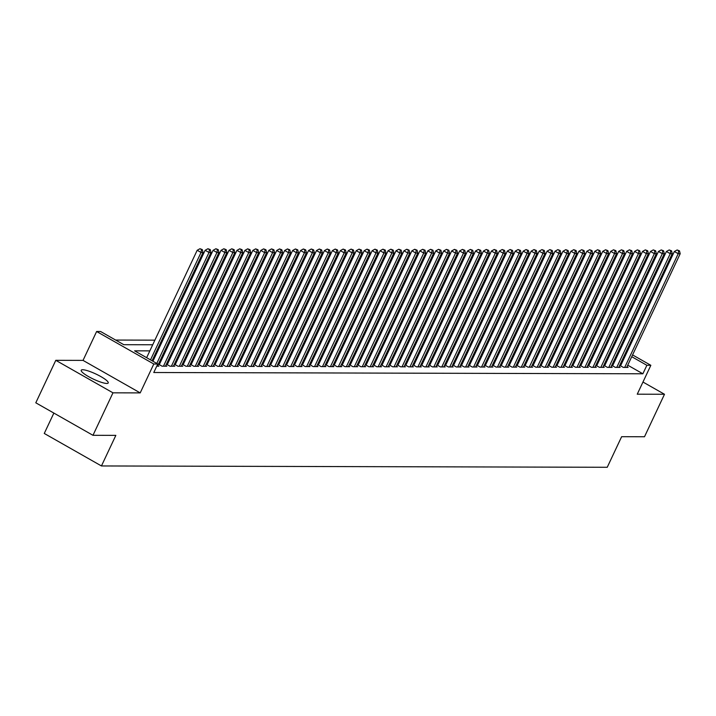 <?xml version="1.0" encoding="UTF-8"?>
<svg xmlns="http://www.w3.org/2000/svg" width="716" height="716" viewBox="0 0 716 716"><rect width="100%" height="100%" fill="white"/><g stroke="black" fill="none" stroke-linecap="round" stroke-linejoin="round"><path stroke-width="1.07" d="M82.662 369.742A14.92 2.837 25.2 0 0 81.221 370.244A14.92 2.837 25.2 0 0 90.941 377.896A14.92 2.837 25.2 0 0 106.773 383.454A14.92 2.837 25.2 0 0 108.223 382.953A14.92 2.837 25.2 0 0 98.495 375.3A14.92 2.837 25.2 0 0 82.662 369.742M53.861 413.078L44.267 433.457L101.448 465.955L607.24 467.28L621.631 436.697L644.498 436.751L664.493 394.265L642.977 382.04M101.448 465.955L115.84 435.373L92.973 435.31L35.8 402.804L55.794 360.318L112.967 392.824L140.202 392.896L153.797 364.005L96.624 331.499L100.598 331.508L123.779 344.691L152.714 344.763M140.202 392.896L83.029 360.39L55.794 360.318M83.029 360.39L96.624 331.499M584.328 341.29L583.254 341.281M576.38 341.264L575.306 341.264M568.423 341.246L567.349 341.246M560.476 341.228L559.402 341.219M552.519 341.201L551.445 341.201M544.563 341.183L543.489 341.183M536.615 341.165L535.541 341.156M528.659 341.138L527.585 341.138M520.711 341.12L519.637 341.12M512.754 341.102L511.68 341.093M504.807 341.076L503.733 341.076M496.85 341.058L495.776 341.058M488.894 341.04L487.82 341.031M480.946 341.013L479.872 341.013M472.99 340.995L471.916 340.995M465.042 340.977L463.968 340.968M457.085 340.95L456.011 340.95M449.129 340.932L448.055 340.932M441.181 340.914L440.107 340.905M433.225 340.888L432.151 340.888M425.277 340.87L424.203 340.87M417.321 340.852L416.247 340.843M409.373 340.825L408.299 340.825M401.416 340.807L400.342 340.807M393.46 340.789L392.386 340.78M385.512 340.762L384.438 340.762M377.556 340.744L376.482 340.744M369.608 340.726L368.534 340.718M361.652 340.7L360.578 340.7M353.704 340.682L352.63 340.682M345.747 340.664L344.673 340.655M337.791 340.637L336.717 340.637M329.843 340.619L328.769 340.619M321.887 340.601L320.813 340.592M313.939 340.574L312.865 340.574M305.983 340.556L304.909 340.556M298.035 340.539L296.961 340.53M290.078 340.512L289.004 340.512M282.122 340.494L281.048 340.494M274.174 340.476L273.1 340.467M266.218 340.449L265.144 340.449M258.27 340.431L257.196 340.431M250.314 340.413L249.24 340.404M242.357 340.386L241.283 340.386M234.409 340.369L233.335 340.369M226.453 340.351L225.379 340.342M218.505 340.324L217.431 340.324M210.549 340.306L209.475 340.306M202.601 340.288L201.527 340.279M194.645 340.261L193.571 340.261M186.688 340.243L185.614 340.243M178.74 340.225L177.666 340.216M170.784 340.198L169.71 340.198M162.836 340.181L161.762 340.181M154.88 340.163L115.634 340.055M92.973 435.31L112.967 392.824M619.707 365.348L623.323 367.397L628.093 367.415L626.992 366.789M611.75 365.33L615.366 367.38L620.137 367.389L619.036 366.771M603.803 365.303L607.419 367.362L612.189 367.371L611.088 366.744M595.846 365.285L599.462 367.335L604.232 367.353L603.132 366.726M587.899 365.267L591.505 367.317L596.285 367.326L595.184 366.708M579.942 365.241L583.558 367.299L588.328 367.308L587.227 366.681M571.995 365.223L575.601 367.272L580.372 367.29L579.28 366.664M564.038 365.205L567.654 367.254L572.424 367.272L571.323 366.646M556.081 365.178L559.697 367.236L564.468 367.245L563.367 366.619M548.134 365.16L551.741 367.21L556.52 367.227L555.419 366.601M540.177 365.142L543.793 367.192L548.563 367.21L547.463 366.583M532.23 365.115L535.837 367.174L540.607 367.183L539.515 366.556M524.273 365.097L527.889 367.147L532.659 367.165L531.558 366.538M516.326 365.079L519.932 367.129L524.703 367.147L523.602 366.52M508.369 365.053L511.985 367.111L516.755 367.12L515.654 366.494M500.412 365.035L504.028 367.093L508.799 367.102L507.698 366.476M492.465 365.017L496.072 367.066L500.851 367.084L499.75 366.458M484.508 364.99L488.124 367.048L492.894 367.057L491.794 366.431M476.561 364.972L480.168 367.031L484.938 367.04L483.846 366.413M468.604 364.954L472.22 367.004L476.99 367.022L475.889 366.395M460.657 364.927L464.263 366.986L469.034 366.995L467.933 366.368M452.7 364.909L456.316 366.968L461.086 366.977L459.985 366.35M444.743 364.892L448.359 366.941L453.13 366.959L452.029 366.332M436.796 364.865L440.403 366.923L445.182 366.932L444.081 366.306M428.839 364.847L432.455 366.905L437.225 366.914L436.125 366.288M420.892 364.829L424.499 366.878L429.269 366.896L428.177 366.27M412.935 364.802L416.551 366.861L421.321 366.869L420.22 366.243M404.979 364.784L408.594 366.843L413.365 366.852L412.264 366.225M397.031 364.766L400.647 366.816L405.417 366.834L404.316 366.207M389.074 364.739L392.69 366.798L397.461 366.807L396.36 366.18M381.127 364.721L384.734 366.78L389.513 366.789L388.412 366.162M373.17 364.704L376.786 366.753L381.556 366.771L380.456 366.145M365.223 364.677L368.83 366.735L373.6 366.744L372.508 366.127M357.266 364.659L360.882 366.717L365.652 366.726L364.551 366.1M349.31 364.641L352.925 366.69L357.696 366.708L356.595 366.082M341.362 364.623L344.969 366.673L349.748 366.681L348.647 366.064M333.405 364.596L337.021 366.655L341.792 366.664L340.691 366.037M325.458 364.578L329.065 366.628L333.835 366.646L332.743 366.019M317.501 364.56L321.117 366.61L325.887 366.619L324.787 366.001M309.554 364.534L313.161 366.592L317.931 366.601L316.83 365.974M301.597 364.516L305.213 366.565L309.983 366.583L308.882 365.957M293.641 364.498L297.256 366.547L302.027 366.556L300.926 365.939M285.693 364.471L289.3 366.529L294.079 366.538L292.978 365.912M277.736 364.453L281.352 366.502L286.123 366.52L285.022 365.894M269.789 364.435L273.396 366.485L278.166 366.494L277.074 365.876M261.832 364.408L265.448 366.467L270.218 366.476L269.118 365.849M253.885 364.39L257.491 366.44L262.262 366.458L261.161 365.831M245.928 364.372L249.544 366.422L254.314 366.431L253.213 365.813M237.972 364.346L241.587 366.404L246.358 366.413L245.257 365.786M230.024 364.328L233.631 366.377L238.41 366.395L237.309 365.769M222.067 364.31L225.683 366.359L230.454 366.368L229.353 365.751M214.12 364.283L217.727 366.341L222.497 366.35L221.405 365.724M206.163 364.265L209.779 366.315L214.549 366.332L213.449 365.706M198.207 364.247L201.822 366.297L206.593 366.306L205.492 365.688M190.259 364.22L193.875 366.279L198.645 366.288L197.544 365.661M182.303 364.202L185.918 366.252L190.689 366.27L189.588 365.643M174.355 364.184L177.962 366.234L182.741 366.243L181.64 365.625M166.398 364.158L170.014 366.216L174.785 366.225L173.684 365.599M158.451 364.14L162.058 366.189L166.828 366.207L165.736 365.581M156.759 366.18L158.88 366.18L157.78 365.563M590.897 344.244L590.056 343.761M149.841 350.876L134.599 350.84L157.78 364.014L153.779 372.508L642.87 373.788L627.744 365.187M622.311 362.099L621.461 361.616M615.053 360.604L613.979 360.604M607.096 360.587L606.022 360.578M599.149 360.56L598.075 360.56M591.192 360.542L590.118 360.542M583.245 360.524L582.171 360.515M575.288 360.497L574.214 360.497M567.341 360.479L566.267 360.479M559.384 360.461L558.31 360.452M551.427 360.434L550.353 360.434M543.48 360.416L542.406 360.416M535.523 360.399L534.449 360.39M527.576 360.372L526.502 360.372M519.619 360.354L518.545 360.354M511.672 360.336L510.598 360.327M503.715 360.309L502.641 360.309M495.758 360.291L494.684 360.291M487.811 360.273L486.737 360.264M479.854 360.246L478.78 360.246M471.907 360.229L470.833 360.229M463.95 360.211L462.876 360.202M455.994 360.184L454.92 360.184M448.046 360.166L446.972 360.166M440.089 360.148L439.015 360.139M432.142 360.121L431.068 360.121M424.185 360.103L423.111 360.103M416.238 360.085L415.164 360.076M408.281 360.059L407.207 360.059M400.325 360.041L399.251 360.041M392.377 360.023L391.303 360.014M384.42 359.996L383.346 359.996M376.473 359.978L375.399 359.978M368.516 359.96L367.442 359.951M360.569 359.933L359.495 359.933M352.612 359.915L351.538 359.915M344.656 359.897L343.582 359.888M336.708 359.871L335.634 359.871M328.751 359.853L327.677 359.853M320.804 359.835L319.73 359.826M312.847 359.808L311.773 359.808M304.9 359.79L303.826 359.79M296.943 359.772L295.869 359.763M288.987 359.745L287.913 359.745M281.039 359.727L279.965 359.727M273.082 359.709L272.008 359.7M265.135 359.683L264.061 359.683M257.178 359.665L256.104 359.665M249.222 359.647L248.148 359.638M241.274 359.62L240.2 359.62M233.318 359.602L232.244 359.602M225.37 359.584L224.296 359.575M217.413 359.557L216.339 359.557M209.466 359.539L208.392 359.539M201.509 359.522L200.435 359.513M193.553 359.495L192.479 359.495M185.605 359.477L184.531 359.477M177.649 359.459L176.575 359.459M169.701 359.441L168.627 359.432M161.744 359.414L160.67 359.414M153.797 359.396L152.723 359.396M159.587 363.996L158.513 363.996M167.544 364.023L166.47 364.014M175.492 364.041L174.418 364.041M183.448 364.059L182.374 364.059M191.396 364.086L190.322 364.077M199.352 364.104L198.278 364.104M207.309 364.122L206.235 364.122M215.256 364.149L214.182 364.14M223.213 364.167L222.139 364.167M231.161 364.184L230.087 364.184M239.117 364.211L238.043 364.202M247.065 364.229L245.991 364.229M255.021 364.247L253.947 364.247M262.978 364.274L261.904 364.265M270.925 364.292L269.851 364.292M278.882 364.31L277.808 364.31M286.83 364.337L285.756 364.328M294.786 364.355L293.712 364.355M302.734 364.372L301.66 364.372M310.69 364.399L309.616 364.39M318.647 364.417L317.573 364.417M326.594 364.435L325.52 364.435M334.551 364.462L333.477 364.453M342.499 364.48L341.425 364.48M350.455 364.498L349.381 364.498M358.403 364.525L357.329 364.516M366.359 364.542L365.285 364.542M374.316 364.56L373.242 364.56M382.263 364.587L381.189 364.578M390.22 364.605L389.146 364.605M398.168 364.623L397.094 364.623M406.124 364.65L405.05 364.641M414.081 364.668L413.007 364.668M422.028 364.686L420.954 364.686M429.985 364.713L428.911 364.704M437.932 364.73L436.858 364.73M445.889 364.748L444.815 364.748M453.837 364.775L452.763 364.766M461.793 364.793L460.719 364.793M469.75 364.811L468.676 364.811M477.697 364.838L476.623 364.829M485.654 364.856L484.58 364.856M493.601 364.874L492.527 364.874M501.558 364.9L500.484 364.892M509.506 364.918L508.432 364.918M517.462 364.936L516.388 364.936M525.419 364.963L524.345 364.954M533.366 364.981L532.292 364.981M541.323 364.999L540.249 364.999M549.27 365.017L548.196 365.017M557.227 365.044L556.153 365.044M565.175 365.062L564.101 365.062M573.131 365.079L572.057 365.079M581.088 365.106L580.014 365.097M589.035 365.124L587.961 365.124M596.992 365.142L595.918 365.142M604.939 365.169L603.865 365.16M612.896 365.187L611.822 365.187M620.853 365.205L619.779 365.205M632.577 354.921L650.844 365.303L637.249 394.194L664.493 394.265M650.844 365.303L646.87 365.294L631.745 356.693M642.87 373.788L646.87 365.294M157.78 364.014L153.797 364.005M594.889 333.495L595.73 333.978M601.172 337.066L602.013 337.549M607.445 340.637L608.296 341.12M613.728 344.208L614.579 344.691M620.011 347.779L620.862 348.262M626.294 351.35L627.144 351.833M607.463 342.892L606.613 342.409M601.18 339.321L600.33 338.838M594.898 335.75L594.047 335.267M159.596 344.781L160.67 344.781M167.544 344.799L168.618 344.808M175.501 344.826L176.575 344.826M183.448 344.844L184.522 344.844M191.405 344.861L192.479 344.87M199.361 344.888L200.435 344.888M207.309 344.906L208.383 344.906M215.265 344.924L216.339 344.933M223.213 344.951L224.287 344.951M231.17 344.969L232.244 344.969M239.117 344.987L240.191 344.996M247.074 345.014L248.148 345.014M255.03 345.031L256.104 345.031M262.978 345.049L264.052 345.058M270.934 345.076L272.008 345.076M278.882 345.094L279.956 345.094M286.839 345.112L287.913 345.121M294.795 345.139L295.869 345.139M302.743 345.157L303.817 345.157M310.699 345.175L311.773 345.184M318.647 345.202L319.721 345.202M326.603 345.219L327.677 345.219M334.551 345.237L335.625 345.246M342.508 345.264L343.582 345.264M350.464 345.282L351.538 345.282M358.412 345.3L359.486 345.309M366.368 345.327L367.442 345.327M374.316 345.345L375.39 345.345M382.272 345.363L383.346 345.372M390.22 345.389L391.294 345.389M398.177 345.407L399.251 345.407M406.133 345.425L407.207 345.434M414.081 345.452L415.155 345.452M422.037 345.47L423.111 345.47M429.985 345.488L431.059 345.497M437.941 345.515L439.015 345.515M445.889 345.533L446.963 345.533M453.846 345.551L454.92 345.56M461.802 345.577L462.876 345.577M469.75 345.595L470.824 345.595M477.706 345.613L478.78 345.613M485.654 345.64L486.728 345.64M493.61 345.658L494.684 345.658M501.567 345.676L502.641 345.676M509.515 345.694L510.589 345.703M517.471 345.721L518.545 345.721M525.419 345.739L526.493 345.739M533.375 345.756L534.449 345.765M541.323 345.783L542.397 345.783M549.279 345.801L550.353 345.801M557.236 345.819L558.31 345.828M565.184 345.846L566.258 345.846M573.14 345.864L574.214 345.864M581.088 345.882L582.162 345.891M589.044 345.909L590.118 345.909M596.992 345.926L598.066 345.926M604.948 345.944L606.022 345.953M619.054 352.102L617.98 352.102M611.097 352.084L610.023 352.084M603.149 352.066L602.075 352.057M595.193 352.039L594.119 352.039M587.236 352.021L586.162 352.021M579.289 352.004L578.215 351.995M571.332 351.977L570.258 351.977M563.385 351.959L562.311 351.959M555.428 351.941L554.354 351.932M547.48 351.914L546.406 351.914M539.524 351.896L538.45 351.896M531.567 351.878L530.493 351.878M523.62 351.851L522.546 351.851M515.663 351.833L514.589 351.833M507.716 351.816L506.642 351.816M499.759 351.798L498.685 351.789M491.811 351.771L490.737 351.771M483.855 351.753L482.781 351.753M475.898 351.735L474.824 351.726M467.951 351.708L466.877 351.708M459.994 351.69L458.92 351.69M452.047 351.672L450.973 351.663M444.09 351.645L443.016 351.645M436.142 351.628L435.068 351.628M428.186 351.61L427.112 351.601M420.229 351.583L419.155 351.583M412.282 351.565L411.208 351.565M404.325 351.547L403.251 351.538M396.378 351.52L395.304 351.52M388.421 351.502L387.347 351.502M380.465 351.484L379.39 351.475M372.517 351.458L371.443 351.458M364.56 351.44L363.486 351.44M356.613 351.422L355.539 351.413M348.656 351.395L347.582 351.395M340.709 351.377L339.635 351.377M332.752 351.359L331.678 351.35M324.796 351.332L323.721 351.332M316.848 351.314L315.774 351.314M308.891 351.296L307.817 351.288M300.944 351.27L299.87 351.27M292.987 351.252L291.913 351.252M285.04 351.234L283.966 351.225M277.083 351.207L276.009 351.207M269.127 351.189L268.053 351.189M261.179 351.171L260.105 351.162M253.222 351.144L252.148 351.144M245.275 351.126L244.201 351.126M237.318 351.108L236.244 351.1M229.371 351.082L228.288 351.082M221.414 351.064L220.34 351.064M213.458 351.046L212.384 351.037M205.51 351.019L204.436 351.019M197.553 351.001L196.479 351.001M189.606 350.983L188.532 350.974M181.649 350.956L180.575 350.956M173.693 350.938L172.619 350.938M165.745 350.921L164.671 350.912M157.789 350.894L156.714 350.894M626.312 353.606L625.462 353.122M150.503 359.88L201.044 252.462L203.031 252.471L152.069 360.766M146.637 357.678L197.186 250.269L201.044 252.462L201.527 249.598L202.315 249.598L199.979 248.72L201.527 249.598M199.979 248.72L197.186 250.269M203.031 252.471L202.315 249.598M156.786 363.451L209 252.48L210.987 252.488L157.484 366.18M152.92 361.249L205.134 250.287L209 252.48L209.475 249.615L210.271 249.615L207.926 248.738L209.475 249.615M207.926 248.738L205.134 250.287M210.987 252.488L210.271 249.615M163.454 366.198L216.948 252.506L218.944 252.506L165.441 366.198M159.292 364.623L213.091 250.305L216.948 252.506L217.431 249.633L218.228 249.642L215.883 248.756L217.431 249.633M215.883 248.756L213.091 250.305M218.944 252.506L218.228 249.642M171.401 366.216L224.905 252.524L226.891 252.533L173.388 366.225M167.249 364.641L221.038 250.332L224.905 252.524L225.379 249.66L226.175 249.66L223.839 248.774L225.379 249.66M223.839 248.774L221.038 250.332M226.891 252.533L226.175 249.66M179.358 366.234L232.861 252.542L234.848 252.551L181.345 366.243M175.205 364.668L228.995 250.349L232.861 252.542L233.335 249.678L234.132 249.678L231.787 248.801L233.335 249.678M231.787 248.801L228.995 250.349M234.848 252.551L234.132 249.678M187.306 366.261L240.809 252.569L242.796 252.569L189.301 366.261M183.153 364.686L236.942 250.367L240.809 252.569L241.283 249.696L242.08 249.705L239.744 248.819L241.283 249.696M239.744 248.819L236.942 250.367M242.796 252.569L242.08 249.705M195.262 366.279L248.765 252.587L250.752 252.587L197.249 366.288M191.109 364.704L244.899 250.394L248.765 252.587L249.24 249.723L250.036 249.723L247.691 248.837L249.24 249.723M247.691 248.837L244.899 250.394M250.752 252.587L250.036 249.723M203.219 366.297L256.713 252.605L258.7 252.614L205.206 366.306M199.057 364.73L252.855 250.412L256.713 252.605L257.196 249.741L257.984 249.741L255.648 248.864L257.196 249.741M255.648 248.864L252.855 250.412M258.7 252.614L257.984 249.741M211.166 366.324L264.669 252.632L266.656 252.632L213.153 366.324M207.014 364.748L260.803 250.43L264.669 252.632L265.144 249.759L265.94 249.768L263.604 248.882L265.144 249.759M263.604 248.882L260.803 250.43M266.656 252.632L265.94 249.768M219.123 366.341L272.617 252.65L274.613 252.65L221.11 366.35M214.961 364.766L268.76 250.457L272.617 252.65L273.1 249.786L273.897 249.786L271.552 248.9L273.1 249.786M271.552 248.9L268.76 250.457M274.613 252.65L273.897 249.786M227.07 366.359L280.574 252.667L282.56 252.676L229.057 366.368M222.918 364.784L276.707 250.475L280.574 252.667L281.048 249.803L281.844 249.803L279.509 248.926L281.048 249.803M279.509 248.926L276.707 250.475M282.56 252.676L281.844 249.803M235.027 366.386L288.53 252.694L290.517 252.694L237.014 366.386M230.874 364.811L284.664 250.493L288.53 252.694L289.004 249.821L289.801 249.821L287.456 248.944L289.004 249.821M287.456 248.944L284.664 250.493M290.517 252.694L289.801 249.821M242.975 366.404L296.478 252.712L298.465 252.712L244.97 366.413M238.822 364.829L292.62 250.51L296.478 252.712L296.952 249.848L297.749 249.848L295.413 248.962L296.952 249.848M295.413 248.962L292.62 250.51M298.465 252.712L297.749 249.848M250.931 366.422L304.434 252.73L306.421 252.739L252.918 366.431M246.778 364.847L300.568 250.537L304.434 252.73L304.909 249.866L305.705 249.866L303.36 248.989L304.909 249.866M303.36 248.989L300.568 250.537M306.421 252.739L305.705 249.866M258.888 366.449L312.382 252.757L314.369 252.757L260.875 366.449M254.726 364.874L308.524 250.555L312.382 252.757L312.865 249.884L313.653 249.884L311.317 249.007L312.865 249.884M311.317 249.007L308.524 250.555M314.369 252.757L313.653 249.884M266.835 366.467L320.338 252.775L322.325 252.775L268.822 366.476M262.683 364.892L316.472 250.573L320.338 252.775L320.813 249.911L321.609 249.911L319.273 249.025L320.813 249.911M319.273 249.025L316.472 250.573M322.325 252.775L321.609 249.911M274.792 366.485L328.286 252.793L330.282 252.802L276.779 366.494M270.63 364.909L324.429 250.6L328.286 252.793L328.769 249.929L329.566 249.929L327.221 249.052L328.769 249.929M327.221 249.052L324.429 250.6M330.282 252.802L329.566 249.929M282.739 366.511L336.243 252.82L338.229 252.82L284.735 366.511M278.587 364.936L332.376 250.618L336.243 252.82L336.717 249.947L337.513 249.947L335.178 249.07L336.717 249.947M335.178 249.07L332.376 250.618M338.229 252.82L337.513 249.947M290.696 366.529L344.199 252.838L346.186 252.838L292.683 366.538M286.543 364.954L340.333 250.636L344.199 252.838L344.673 249.974L345.47 249.974L343.125 249.087L344.673 249.974M343.125 249.087L340.333 250.636M346.186 252.838L345.47 249.974M298.653 366.547L352.147 252.855L354.134 252.864L300.639 366.556M294.491 364.972L348.289 250.663L352.147 252.855L352.63 249.991L353.418 249.991L351.082 249.114L352.63 249.991M351.082 249.114L348.289 250.663M354.134 252.864L353.418 249.991M306.6 366.574L360.103 252.873L362.09 252.882L308.587 366.574M302.447 364.999L356.237 250.681L360.103 252.873L360.578 250.009L361.374 250.009L359.029 249.132L360.578 250.009M359.029 249.132L356.237 250.681M362.09 252.882L361.374 250.009M314.557 366.592L368.051 252.9L370.038 252.9L316.544 366.601M310.395 365.017L364.193 250.698L368.051 252.9L368.534 250.036L369.331 250.036L366.986 249.15L368.534 250.036M366.986 249.15L364.193 250.698M370.038 252.9L369.331 250.036M322.504 366.61L376.007 252.918L377.994 252.927L324.491 366.619M318.351 365.035L372.141 250.725L376.007 252.918L376.482 250.054L377.278 250.054L374.942 249.177L376.482 250.054M374.942 249.177L372.141 250.725M377.994 252.927L377.278 250.054M330.461 366.637L383.964 252.936L385.951 252.945L332.448 366.637M326.308 365.062L380.098 250.743L383.964 252.936L384.438 250.072L385.235 250.072L382.89 249.195L384.438 250.072M382.89 249.195L380.098 250.743M385.951 252.945L385.235 250.072M338.408 366.655L391.912 252.963L393.898 252.963L340.404 366.664M334.256 365.079L388.045 250.761L391.912 252.963L392.386 250.099L393.182 250.099L390.846 249.213L392.386 250.099M390.846 249.213L388.045 250.761M393.898 252.963L393.182 250.099M346.365 366.673L399.868 252.981L401.855 252.99L348.352 366.681M342.212 365.097L396.002 250.788L399.868 252.981L400.342 250.117L401.139 250.117L398.794 249.24L400.342 250.117M398.794 249.24L396.002 250.788M401.855 252.99L401.139 250.117M354.322 366.699L407.816 252.999L409.803 253.008L356.308 366.699M350.16 365.124L403.958 250.806L407.816 252.999L408.299 250.135L409.087 250.135L406.751 249.257L408.299 250.135M406.751 249.257L403.958 250.806M409.803 253.008L409.087 250.135M362.269 366.717L415.772 253.025L417.759 253.025L364.256 366.726M358.116 365.142L411.906 250.824L415.772 253.025L416.247 250.153L417.043 250.161L414.698 249.275L416.247 250.153M414.698 249.275L411.906 250.824M417.759 253.025L417.043 250.161M370.226 366.735L423.72 253.043L425.716 253.052L372.213 366.744M366.064 365.16L419.862 250.851L423.72 253.043L424.203 250.179L425 250.179L422.655 249.302L424.203 250.179M422.655 249.302L419.862 250.851M425.716 253.052L425 250.179M378.173 366.762L431.676 253.061L433.663 253.07L380.16 366.762M374.02 365.187L427.81 250.869L431.676 253.061L432.151 250.197L432.947 250.197L430.611 249.32L432.151 250.197M430.611 249.32L427.81 250.869M433.663 253.07L432.947 250.197M386.13 366.78L439.633 253.088L441.62 253.088L388.117 366.789M381.977 365.205L435.767 250.886L439.633 253.088L440.107 250.215L440.904 250.224L438.559 249.338L440.107 250.215M438.559 249.338L435.767 250.886M441.62 253.088L440.904 250.224M394.077 366.798L447.581 253.106L449.567 253.115L396.073 366.807M389.925 365.223L443.714 250.913L447.581 253.106L448.055 250.242L448.851 250.242L446.515 249.365L448.055 250.242M446.515 249.365L443.714 250.913M449.567 253.115L448.851 250.242M402.034 366.825L455.537 253.124L457.524 253.133L404.021 366.825M397.881 365.25L451.671 250.931L455.537 253.124L456.011 250.26L456.808 250.26L454.463 249.383L456.011 250.26M454.463 249.383L451.671 250.931M457.524 253.133L456.808 250.26M409.991 366.843L463.485 253.151L465.472 253.151L411.977 366.852M405.829 365.267L459.627 250.949L463.485 253.151L463.968 250.278L464.756 250.287L462.42 249.401L463.968 250.278M462.42 249.401L459.627 250.949M465.472 253.151L464.756 250.287M417.938 366.861L471.441 253.169L473.428 253.178L419.925 366.869M413.785 365.285L467.575 250.976L471.441 253.169L471.916 250.305L472.712 250.305L470.376 249.428L471.916 250.305M470.376 249.428L467.575 250.976M473.428 253.178L472.712 250.305M425.895 366.887L479.389 253.187L481.385 253.195L427.882 366.887M421.733 365.312L475.531 250.994L479.389 253.187L479.872 250.323L480.669 250.323L478.324 249.445L479.872 250.323M478.324 249.445L475.531 250.994M481.385 253.195L480.669 250.323M433.842 366.905L487.345 253.213L489.332 253.213L435.829 366.914M429.69 365.33L483.479 251.012L487.345 253.213L487.82 250.34L488.616 250.349L486.28 249.463L487.82 250.34M486.28 249.463L483.479 251.012M489.332 253.213L488.616 250.349M441.799 366.923L495.302 253.231L497.289 253.24L443.786 366.932M437.646 365.348L491.436 251.039L495.302 253.231L495.776 250.367L496.573 250.367L494.228 249.49L495.776 250.367M494.228 249.49L491.436 251.039M497.289 253.24L496.573 250.367M449.746 366.95L503.25 253.249L505.236 253.258L451.742 366.95M445.594 365.375L499.392 251.056L503.25 253.249L503.724 250.385L504.52 250.385L502.185 249.508L503.724 250.385M502.185 249.508L499.392 251.056M505.236 253.258L504.52 250.385M457.703 366.968L511.206 253.276L513.193 253.276L459.69 366.977M453.55 365.393L507.34 251.074L511.206 253.276L511.68 250.403L512.477 250.412L510.132 249.526L511.68 250.403M510.132 249.526L507.34 251.074M513.193 253.276L512.477 250.412M465.66 366.986L519.154 253.294L521.141 253.303L467.646 366.995M461.498 365.411L515.296 251.101L519.154 253.294L519.637 250.43L520.425 250.43L518.089 249.553L519.637 250.43M518.089 249.553L515.296 251.101M521.141 253.303L520.425 250.43M473.607 367.013L527.11 253.312L529.097 253.321L475.594 367.013M469.454 365.437L523.244 251.119L527.11 253.312L527.585 250.448L528.381 250.448L526.045 249.571L527.585 250.448M526.045 249.571L523.244 251.119M529.097 253.321L528.381 250.448M481.564 367.031L535.058 253.339L537.054 253.339L483.551 367.04M477.402 365.455L531.2 251.137L535.058 253.339L535.541 250.466L536.338 250.475L533.993 249.589L535.541 250.466M533.993 249.589L531.2 251.137M537.054 253.339L536.338 250.475M489.511 367.048L543.014 253.357L545.001 253.366L491.507 367.057M485.358 365.473L539.148 251.164L543.014 253.357L543.489 250.493L544.285 250.493L541.949 249.615L543.489 250.493M541.949 249.615L539.148 251.164M545.001 253.366L544.285 250.493M497.468 367.075L550.971 253.375L552.958 253.383L499.455 367.075M493.315 365.5L547.105 251.182L550.971 253.375L551.445 250.51L552.242 250.51L549.897 249.633L551.445 250.51M549.897 249.633L547.105 251.182M552.958 253.383L552.242 250.51M505.424 367.093L558.919 253.401L560.905 253.401L507.411 367.093M501.263 365.518L555.061 251.2L558.919 253.401L559.402 250.528L560.189 250.537L557.853 249.651L559.402 250.528M557.853 249.651L555.061 251.2M560.905 253.401L560.189 250.537M513.372 367.111L566.875 253.419L568.862 253.428L515.359 367.12M509.219 365.536L563.009 251.226L566.875 253.419L567.349 250.555L568.146 250.555L565.801 249.678L567.349 250.555M565.801 249.678L563.009 251.226M568.862 253.428L568.146 250.555M521.329 367.138L574.823 253.437L576.81 253.446L523.315 367.138M517.167 365.563L570.965 251.244L574.823 253.437L575.306 250.573L576.103 250.573L573.758 249.696L575.306 250.573M573.758 249.696L570.965 251.244M576.81 253.446L576.103 250.573M529.276 367.156L582.779 253.464L584.766 253.464L531.263 367.156M525.123 365.581L578.913 251.262L582.779 253.464L583.254 250.591L584.05 250.6L581.714 249.714L583.254 250.591M581.714 249.714L578.913 251.262M584.766 253.464L584.05 250.6M537.233 367.174L590.736 253.482L592.723 253.491L539.22 367.183M533.08 365.599L586.869 251.289L590.736 253.482L591.21 250.618L592.007 250.618L589.662 249.741L591.21 250.618M589.662 249.741L586.869 251.289M592.723 253.491L592.007 250.618M545.18 367.201L598.683 253.5L600.67 253.509L547.176 367.201M541.028 365.625L594.817 251.307L598.683 253.5L599.158 250.636L599.954 250.636L597.618 249.759L599.158 250.636M597.618 249.759L594.817 251.307M600.67 253.509L599.954 250.636M553.137 367.219L606.64 253.527L608.627 253.527L555.124 367.219M548.984 365.643L602.774 251.325L606.64 253.527L607.114 250.654L607.911 250.663L605.566 249.777L607.114 250.654M605.566 249.777L602.774 251.325M608.627 253.527L607.911 250.663M561.093 367.236L614.588 253.545L616.574 253.554L563.08 367.245M556.932 365.661L610.73 251.352L614.588 253.545L615.071 250.681L615.858 250.681L613.523 249.803L615.071 250.681M613.523 249.803L610.73 251.352M616.574 253.554L615.858 250.681M569.041 367.263L622.544 253.562L624.531 253.571L571.028 367.263M564.888 365.688L618.678 251.37L622.544 253.562L623.018 250.698L623.815 250.698L621.47 249.821L623.018 250.698M621.47 249.821L618.678 251.37M624.531 253.571L623.815 250.698M576.998 367.281L630.492 253.589L632.488 253.589L578.984 367.281M572.836 365.706L626.634 251.388L630.492 253.589L630.975 250.716L631.772 250.725L629.427 249.839L630.975 250.716M629.427 249.839L626.634 251.388M632.488 253.589L631.772 250.725M584.945 367.299L638.448 253.607L640.435 253.616L586.932 367.308M580.792 365.724L634.582 251.414L638.448 253.607L638.923 250.743L639.719 250.743L637.383 249.866L638.923 250.743M637.383 249.866L634.582 251.414M640.435 253.616L639.719 250.743M592.902 367.326L646.405 253.625L648.392 253.634L594.889 367.326M588.749 365.751L642.538 251.432L646.405 253.625L646.879 250.761L647.676 250.761L645.331 249.884L646.879 250.761M645.331 249.884L642.538 251.432M648.392 253.634L647.676 250.761M600.849 367.344L654.352 253.652L656.339 253.652L602.845 367.344M596.697 365.769L650.486 251.45L654.352 253.652L654.827 250.779L655.623 250.788L653.287 249.902L654.827 250.779M653.287 249.902L650.486 251.45M656.339 253.652L655.623 250.788M608.806 367.362L662.309 253.67L664.296 253.679L610.793 367.371M604.653 365.786L658.443 251.477L662.309 253.67L662.783 250.806L663.58 250.806L661.235 249.92L662.783 250.806M661.235 249.92L658.443 251.477M664.296 253.679L663.58 250.806M616.762 367.38L670.257 253.688L672.243 253.697L618.749 367.389M612.601 365.813L666.399 251.495L670.257 253.688L670.74 250.824L671.527 250.824L669.192 249.947L670.74 250.824M669.192 249.947L666.399 251.495M672.243 253.697L671.527 250.824M624.71 367.406L678.213 253.715L680.2 253.715L626.697 367.406M620.557 365.831L674.347 251.513L678.213 253.715L678.687 250.842L679.484 250.851L677.148 249.965L678.687 250.842M677.148 249.965L674.347 251.513M680.2 253.715L679.484 250.851"/></g></svg>
